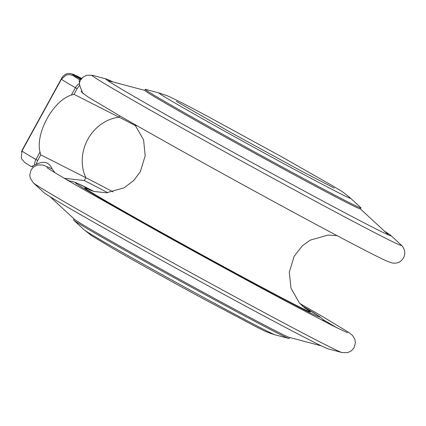 <?xml version="1.0" encoding="UTF-8"?>
<svg xmlns="http://www.w3.org/2000/svg" width="426" height="426" viewBox="0 0 426 426"><rect width="100%" height="100%" fill="white"/><g stroke="black" fill="none" stroke-linecap="round" stroke-linejoin="round"><path stroke-width="0.64" d="M50.034 196.684L74.513 219.326A122.794 2.135 28.8 0 0 138.86 256.777A122.794 2.135 28.8 0 0 250.168 317.594A122.794 2.135 28.8 0 0 289.195 337.349L321.428 345.885M52.073 168.834L43.031 165.022L37.579 164.958L33.223 167.253L31.061 169.958L29.767 174.873L30.267 178.132L33.334 182.834L43.718 192.44A162.828 2.833 28.8 0 0 129.041 242.096A162.828 2.833 28.8 0 0 276.644 322.748A162.828 2.833 28.8 0 0 328.398 348.942L342.073 352.563L347.728 352.622L351.493 350.747L354.187 347.547L355.417 342.616L354.879 339.357L352.52 335.438L348.511 332.237L322.008 316.236L299.787 303.456M289.515 337.435L289.233 338.484A123.077 2.141 -151.2 0 1 288.897 338.478A123.077 2.141 -151.2 0 1 249.78 318.68A123.077 2.141 -151.2 0 1 138.21 257.719A123.077 2.141 -151.2 0 1 73.719 220.183A123.077 2.141 -151.2 0 1 73.533 219.901L74.273 219.102M159.303 93.012L145.623 89.391A123.077 2.141 28.8 0 0 145.287 89.385L144.989 90.514A122.794 2.135 28.8 0 0 206.317 126.437A122.794 2.135 28.8 0 0 320.837 189.053A122.794 2.135 28.8 0 0 360.194 208.825L360.987 207.968A123.077 2.141 28.8 0 0 360.801 207.686L350.412 198.079C341.338 190.342 340.06 190.576 333.968 186.609L282.347 157.189L210.38 117.837C189.975 106.841 175.762 99.551 167.748 95.967L159.303 93.012A109.312 1.901 28.8 0 0 180.725 106.335A109.312 1.901 28.8 0 0 315.544 180.725A109.312 1.901 28.8 0 0 350.412 198.079M384.486 231.185A162.828 2.833 -151.2 0 1 390.802 235.429A162.828 2.833 -151.2 0 1 391.047 235.807A162.828 2.833 -151.2 0 1 338.862 209.581A162.828 2.833 -151.2 0 1 187.003 126.549A162.828 2.833 -151.2 0 1 105.675 78.922A162.828 2.833 -151.2 0 1 106.127 78.927A162.828 2.833 -151.2 0 1 113.092 81.984M145.287 89.385A123.077 2.141 28.8 0 0 206.759 125.388A123.077 2.141 28.8 0 0 321.539 188.148A123.077 2.141 28.8 0 0 360.987 207.968M113.151 191.918A149.632 2.604 28.8 0 0 85.844 177.706L40.758 154.84L37.658 160.48L35.944 159.494L40.007 152.109L40.758 154.84M31.22 166.577L36.109 164.42L37.658 160.48M54.901 172.663L51.956 168.595C49.033 162.056 43.75 160.661 36.109 164.42M33.452 167.056A186.024 3.238 28.8 0 0 31.859 166.449M107.767 192.712A149.632 2.604 28.8 0 0 84.295 180.528L64.214 178.244M136.086 125.968A149.632 2.604 28.8 0 0 119.11 117.198A40.971 36.301 -63.1 0 0 85.844 177.706L84.295 180.528M74.023 94.332L71.355 95.089L75.413 87.703L77.122 88.693L74.023 94.332L119.11 117.198L119.839 115.877M40.007 152.109C35.283 133.141 53.143 100.658 71.355 95.089M81.302 78.847L73.24 74.204L81.568 78.522M80.748 79.625A186.024 3.238 28.8 0 0 79.055 79.199A186.024 3.238 28.8 0 0 79.145 79.401A61.45 1.07 -151.2 0 1 74.071 75.871A194.213 3.381 -151.2 0 1 79.641 78.4A32.19 0.559 28.8 0 0 77.191 76.542M77.122 88.693L79.635 85.243L82.671 93.14L83.251 93.608M79.635 85.243L79.145 79.401M275.217 334.857C263.827 331.337 263.337 330.134 256.724 327.115L204.219 299.297C171.822 281.724 134.169 260.781 112.581 248.31L92 235.935L84.108 229.795A109.312 1.901 28.8 0 0 105.659 242.884A109.312 1.901 28.8 0 0 240.477 317.274A109.312 1.901 28.8 0 0 275.217 334.857L288.897 338.478M336.311 327.525A167.828 2.923 28.8 0 0 322.951 319.511M33.334 182.834A176.593 3.073 28.8 0 0 68.149 203.979A176.593 3.073 28.8 0 0 285.947 324.154A176.593 3.073 28.8 0 0 342.073 352.563M93.917 191.423A139.494 2.428 28.8 0 0 103.007 199.645A139.494 2.428 28.8 0 0 267.911 290.777A139.494 2.428 28.8 0 0 302.364 306.017M91.292 190.592A128.758 2.242 28.8 0 0 110.286 203.511A128.758 2.242 28.8 0 0 252.208 282.118A128.758 2.242 28.8 0 0 304.457 307.78M106.127 78.927L92.447 75.306A176.593 3.073 28.8 0 0 127.06 96.83A176.593 3.073 28.8 0 0 344.858 217.004A176.593 3.073 28.8 0 0 401.185 245.035C402.011 245.456 403.039 247.037 404.269 249.78C405.115 252.602 404.844 255.328 403.438 257.954C400.381 262.783 396.739 263.497 392.319 263.034L387.474 261.362C378.48 257.48 349.102 242.24 305 218.511C243.496 185.432 161.907 140.202 118.833 115.297L88.241 97.096L82 92.437L81.062 91.292M73.639 74.358L69.417 73.379L67.707 73.57C67.894 73.48 64.358 73.938 61.839 77.931A20.485 0.357 28.8 0 0 62.095 78.139M22.562 149.888A20.485 0.357 -151.2 0 1 22.37 149.718L61.839 77.931M65.508 179.011L69.896 181.146A156.859 2.732 28.8 0 0 65.428 178.963M76.483 75.791A214.699 3.738 -151.2 0 1 81.654 78.427M34.612 165.038A8.781 6.731 -60 0 1 35.944 159.494A70.231 1.225 -151.2 0 1 28.579 155.192A70.231 1.225 -151.2 0 1 21.987 150.926L21.3 157.79L21.88 159.202L24.841 162.578L31.247 166.603M74.071 75.871A8.781 8.674 112.3 0 0 73.176 75.439L69.252 74.571L66.179 75.098L61.456 79.135A70.231 1.225 28.8 0 0 68.048 83.4A70.231 1.225 28.8 0 0 75.413 87.703A8.781 6.731 -60 0 1 79.396 83.565M75.248 75.45A8.781 7.093 120.2 0 0 72.005 75.013M73.176 75.439L79.193 78.166A8.781 8.403 115.5 0 1 79.641 78.4M84.108 229.795L73.719 220.183M145.005 90.44L107.613 80.535M360.247 208.767L388.65 235.035M347.579 332.839L333.116 325.917L287.007 301.8C251.436 282.843 204.192 257.096 161.374 233.32L79.737 187.296C59.864 175.762 48.963 169.202 47.03 167.61L47.041 167.62M324.282 321.406L322.642 319.165L319.622 316.614L302.343 305.996M93.944 191.428L75.716 182.525L71.477 181.268L69.172 181.162M92.447 75.306L86.792 75.248L83.027 77.122L80.333 80.328L79.348 82.963M390.802 235.429L401.185 245.035M334.234 188.148L299.734 170.198L229.918 132.023L176.289 101.308M337.078 235.653L327.935 235.077L310.197 240.157L302.391 245.781L294.11 256.372L289.297 272.257L290.985 288.125L299.393 303.019L305.309 308.413M90.312 190.214L93.928 191.428L106.399 192.802L124.158 187.807L133.833 180.432L140.314 171.667L145.207 155.804L143.594 139.925L134.733 124.413M21.529 151.896L22.37 149.718M61.456 79.135L21.987 150.926M79.508 78.325L79.193 78.166M75.684 75.381L81.659 78.421"/></g></svg>
